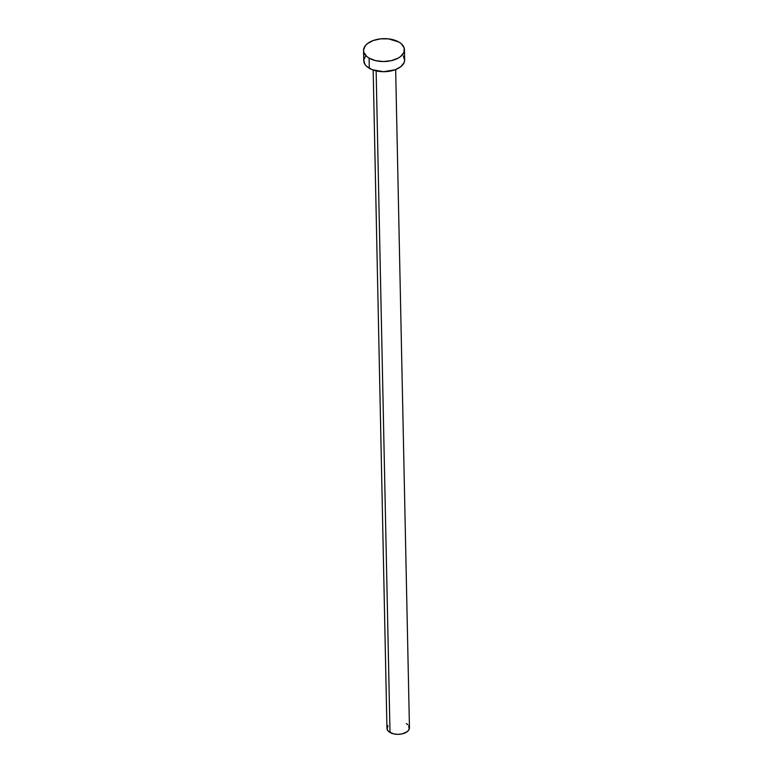 <?xml version="1.0" encoding="UTF-8"?>
<svg xmlns="http://www.w3.org/2000/svg" width="773" height="773" viewBox="0 0 773 773"><rect width="100%" height="100%" fill="white"/><g stroke="black" fill="none" stroke-linecap="round" stroke-linejoin="round"><path stroke-width="1.16" d="M373.166 70.043L386.954 728.292A11.247 6.29 -1.2 0 0 389.998 732.475L376.142 70.884L389.998 732.475A11.247 6.29 -1.2 0 0 402.395 733.828A11.247 6.29 -1.2 0 0 409.448 727.818L395.66 69.57M363.552 50.516L363.764 60.69A20.446 11.431 -1.2 0 0 369.301 68.295L369.088 58.13L369.301 68.295A20.446 11.431 -1.2 0 0 391.843 70.758A20.446 11.431 -1.2 0 0 404.656 59.83L404.443 49.665A20.446 11.431 178.8 0 1 391.631 60.594A20.446 11.431 178.8 0 1 369.088 58.13A20.446 11.431 178.8 0 1 363.552 50.516A20.446 11.431 178.8 0 1 376.364 39.587A20.446 11.431 178.8 0 1 398.907 42.051A20.446 11.431 178.8 0 1 404.443 49.665M403.342 55.946L404.646 60.333L404.124 62.565L400.839 66.671L395.022 69.812L383.563 71.696L372.315 69.734L366.856 66.555L365.078 64.574L363.774 60.188L365.581 55.82M398.907 42.051L401.351 43.79L404.173 47.926L403.912 52.39L400.627 56.506L397.989 58.226L391.215 60.69L383.35 61.531L375.572 60.632L369.088 58.13L366.644 56.39L363.832 52.255L363.561 50.023L365.368 45.646L367.368 43.675L373.185 40.534L380.654 38.853L388.626 38.882L398.907 42.051M408.724 725.683L409.159 729.326L407.342 731.587L402.173 733.886L397.844 734.35L393.563 733.857L388.655 731.519L387.109 729.248L387.949 725.615M406.405 723.634L407.748 724.591"/></g></svg>
